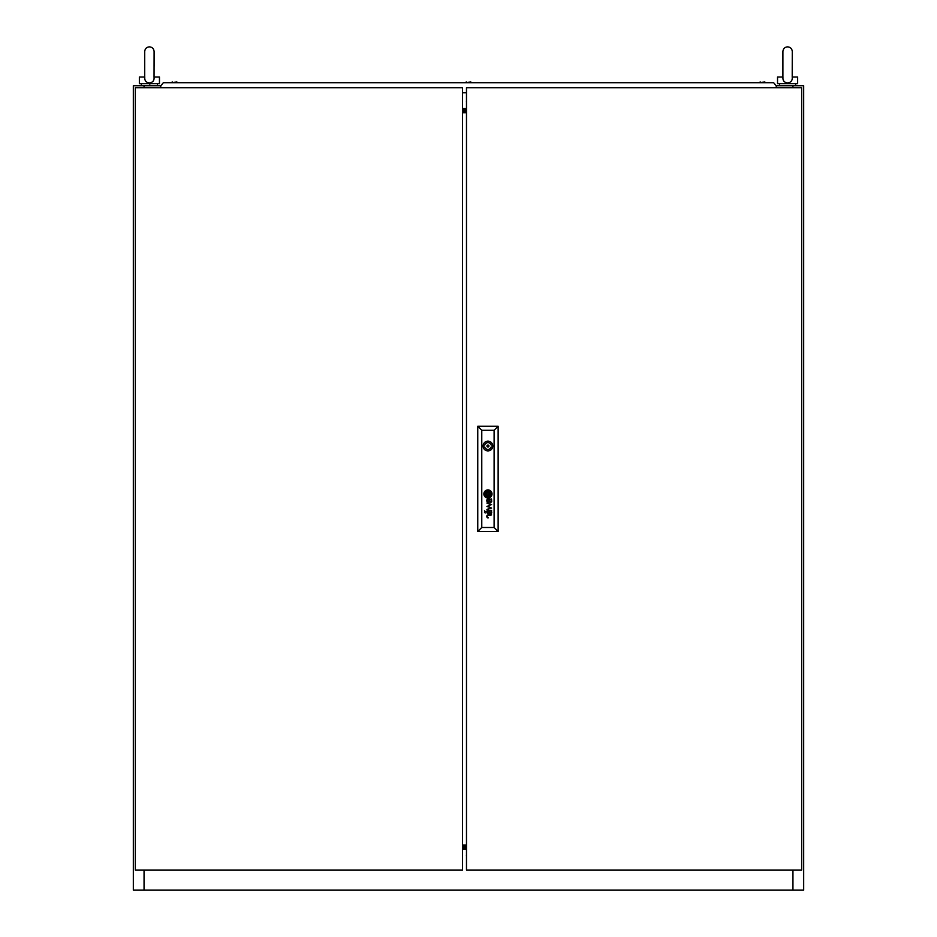 <?xml version="1.0" encoding="UTF-8"?>
<svg xmlns="http://www.w3.org/2000/svg" width="937" height="937" viewBox="0 0 937 937"><rect width="100%" height="100%" fill="white"/><g stroke="black" fill="none" stroke-linecap="round" stroke-linejoin="round"><path stroke-width="1.41" d="M144.72 78.04L144.72 51.547C145.001 48.689 146.559 47.131 149.416 46.85C152.262 47.131 153.82 48.689 154.101 51.547L154.043 77.01C151.63 77.01 151.63 77.01 154.043 77.01C154.382 80.523 152.836 82.491 149.416 82.913C145.996 82.515 144.45 80.547 144.79 77.01M151.091 83.709L149.416 83.979M154.101 77.01L159.466 77.01L159.466 83.709L139.355 83.709L139.355 77.01L144.72 77.01M466.485 102.168A2.073 2.073 0 0 1 466.485 101.126M466.485 855.985A2.073 2.073 0 0 1 466.485 854.931M466.485 111.046L462.468 111.046M792.948 87.738L792.948 85.724L803.677 85.724L803.677 890.15L792.948 890.15L792.948 870.04M144.052 870.04L144.052 890.15L133.323 890.15L133.323 85.724L144.052 85.724L144.052 87.738M462.468 846.825L466.485 846.825M462.468 109.793L466.485 109.793M462.468 111.163L466.485 111.163M466.485 112.51L462.468 112.51M466.485 848.079L462.468 848.079M462.468 845.361L466.485 845.361M466.485 846.697L462.468 846.697M144.052 890.15L792.948 890.15M792.948 85.724L776.176 85.724M160.824 85.724L144.052 85.724M792.28 66.281L792.28 51.547C791.999 48.689 790.441 47.131 787.584 46.85C784.737 47.131 783.18 48.689 782.899 51.547L782.899 78.04L782.899 51.547C783.18 48.689 784.737 47.131 787.584 46.85C790.441 47.131 791.999 48.689 792.28 51.547L792.21 77.01C792.561 80.523 791.015 82.491 787.584 82.913C784.164 82.515 782.629 80.547 782.957 77.01M789.27 83.709L785.909 83.709M792.28 77.01L797.645 77.01L797.645 83.709L777.534 83.709L777.534 77.01L782.899 77.01M466.485 87.738L466.485 870.04L801.662 870.04L801.662 87.738L466.485 87.738M488.95 446.035A1.007 1.007 0 0 0 487.943 445.04A1.007 1.007 0 0 0 486.935 446.035A1.007 1.007 0 0 0 487.943 447.043A1.007 1.007 0 0 0 488.95 446.035M489.536 494.959L489.547 494.888A3.408 3.408 0 0 0 489.524 494.572A23.343 23.343 0 0 0 489.465 494.115A11.455 11.455 0 0 0 489.419 493.822A9.733 9.733 0 0 0 489.301 493.249A5.001 5.001 0 0 0 489.137 492.686A1.124 1.124 0 0 0 489.044 492.499L488.88 492.358A1.651 1.651 0 0 0 488.786 492.358A6.383 6.383 0 0 0 488.13 492.44A149.815 149.815 0 0 0 487.591 492.522A5.048 5.048 0 0 0 487.17 492.616A16.433 16.433 0 0 0 486.877 492.698A1.862 1.862 0 0 0 486.701 492.757A3.654 3.654 0 0 0 486.561 492.815A0.668 0.668 0 0 0 486.362 492.956L486.326 493.049A3.045 3.045 0 0 0 486.35 493.366A1068.625 1068.625 0 0 0 486.408 493.822A8.105 8.105 0 0 0 486.455 494.115A7.461 7.461 0 0 0 486.713 495.169A1.335 1.335 0 0 0 486.865 495.486L487.006 495.579A3.08 3.08 0 0 0 487.158 495.568A6.641 6.641 0 0 0 487.744 495.497A38.03 38.03 0 0 0 488.388 495.392A5.224 5.224 0 0 0 489.009 495.24A3.127 3.127 0 0 0 489.325 495.111A0.644 0.644 0 0 0 489.512 494.982L489.536 494.959M490.039 494.701L490.039 494.677A3.713 3.713 0 0 0 489.969 494.115A7.262 7.262 0 0 0 489.91 493.822A6.547 6.547 0 0 0 489.676 493.096A5.048 5.048 0 0 0 489.536 492.757A3.877 3.877 0 0 0 489.36 492.417A0.878 0.878 0 0 0 489.325 492.358A17.206 17.206 0 0 0 489.208 492.194A0.843 0.843 0 0 0 488.891 491.913L488.692 491.866A4.334 4.334 0 0 0 488.353 491.89A3.654 3.654 0 0 0 487.826 491.995A27.15 27.15 0 0 0 487.357 492.124A3.291 3.291 0 0 0 487.006 492.253A10.272 10.272 0 0 0 486.572 492.452A1.675 1.675 0 0 0 486.373 492.557A3.959 3.959 0 0 0 486.127 492.733A0.808 0.808 0 0 0 485.905 492.991L485.846 493.12A0.621 0.621 0 0 0 485.834 493.33A28.133 28.133 0 0 0 485.905 493.822A3.221 3.221 0 0 0 485.963 494.115A4.72 4.72 0 0 0 486.116 494.607A23.73 23.73 0 0 0 486.291 495.064A2.729 2.729 0 0 0 486.619 495.661A1.64 1.64 0 0 0 486.865 495.931L487.263 496.071A5.282 5.282 0 0 0 487.627 496.036A3.514 3.514 0 0 0 487.943 495.966A9.71 9.71 0 0 0 488.634 495.767A4.345 4.345 0 0 0 489.407 495.439A2.143 2.143 0 0 0 489.817 495.134A0.902 0.902 0 0 0 489.981 494.947L490.039 494.701M491.691 512.363A2.061 2.061 0 0 1 491.656 512.703A1.277 1.277 0 0 1 489.02 512.598A7.59 7.59 0 0 1 488.915 512.059A8.246 8.246 0 0 1 488.868 511.754L488.329 510.888A3.127 3.127 0 0 0 488.06 510.899A1.405 1.405 0 0 0 487.779 510.958A0.668 0.668 0 0 0 487.31 511.438A1.593 1.593 0 0 0 487.31 512.316A0.96 0.96 0 0 0 487.872 512.972A1.663 1.663 0 0 0 488.4 513.054L488.4 513.617A1.569 1.569 0 0 1 486.842 512.246A3.912 3.912 0 0 1 486.795 511.871A1.558 1.558 0 0 1 486.807 511.637A13.013 13.013 0 0 1 486.818 511.473A1.265 1.265 0 0 1 486.853 511.309A5.142 5.142 0 0 1 486.889 511.145A1.066 1.066 0 0 1 487.088 510.747A0.656 0.656 0 0 1 487.217 510.618A1.581 1.581 0 0 1 487.392 510.501A0.656 0.656 0 0 1 487.533 510.442A5.692 5.692 0 0 1 487.685 510.396A0.855 0.855 0 0 1 487.826 510.372A35.465 35.465 0 0 1 488.095 510.349A2.342 2.342 0 0 1 488.341 510.349L490.988 510.36A2.179 2.179 0 0 0 491.14 510.349A0.82 0.82 0 0 0 491.281 510.325L491.597 510.524A0.644 0.644 0 0 0 491.597 510.524A0.644 0.644 0 0 1 491.585 510.677L491.375 510.888A0.808 0.808 0 0 1 491.222 510.899L491.07 510.888A1.944 1.944 0 0 1 491.667 512.059A3.045 3.045 0 0 1 491.691 512.363M491.187 512.504A1.265 1.265 0 0 0 490.461 510.946A1.452 1.452 0 0 0 490.016 510.888L489.173 510.888A6.793 6.793 0 0 0 489.219 511.321L489.278 511.754A7.391 7.391 0 0 0 489.325 512.059A2.413 2.413 0 0 0 489.442 512.48A1.265 1.265 0 0 0 491.187 512.504M491.234 500.955A1.078 1.078 0 0 1 489.981 501.845A0.586 0.586 0 0 1 489.501 501.4A2.94 2.94 0 0 1 489.419 501.213A1.242 1.242 0 0 1 489.36 501.026A8.374 8.374 0 0 1 489.325 500.827A5.751 5.751 0 0 1 489.278 500.522L489.173 499.667L490.016 499.667A2.846 2.846 0 0 1 490.238 499.679A1.3 1.3 0 0 1 491.164 500.522A1.968 1.968 0 0 1 491.222 500.827A1.078 1.078 0 0 1 491.234 500.955M491.691 501.131A2.647 2.647 0 0 0 491.609 500.522A1.698 1.698 0 0 0 491.234 499.819A2.846 2.846 0 0 0 491.07 499.667A1.921 1.921 0 0 0 491.328 499.667L491.597 499.433A0.96 0.96 0 0 0 491.597 499.292L491.48 498.906A1.031 1.031 0 0 1 491.457 498.964L491.234 499.116A1.206 1.206 0 0 1 491.047 499.14L488.271 499.116A3.607 3.607 0 0 0 487.79 499.152A1.265 1.265 0 0 0 487.006 499.655A1.722 1.722 0 0 0 486.853 500.077A2.307 2.307 0 0 0 487.017 501.576A1.359 1.359 0 0 0 488.4 502.384L488.4 501.822A2.424 2.424 0 0 1 488.165 501.81A1.324 1.324 0 0 1 487.275 500.908A2.471 2.471 0 0 1 487.275 500.428A0.984 0.984 0 0 1 487.826 499.714A1.382 1.382 0 0 1 488.107 499.679A8.058 8.058 0 0 1 488.329 499.667L488.868 500.522A10.694 10.694 0 0 0 488.915 500.827A6.09 6.09 0 0 0 489.009 501.318A2.284 2.284 0 0 0 489.126 501.693A1.429 1.429 0 0 0 491.632 501.623A1.733 1.733 0 0 0 491.679 501.283A2.647 2.647 0 0 0 491.691 501.131M490.496 494.783A1.113 1.113 0 0 0 490.531 494.513A2.518 2.518 0 0 0 490.496 494.115A12.895 12.895 0 0 0 490.449 493.822A2.752 2.752 0 0 0 490.32 493.389A33.603 33.603 0 0 0 490.168 492.991A3.022 3.022 0 0 0 489.922 492.499A10.576 10.576 0 0 0 489.7 492.159A2.155 2.155 0 0 0 488.997 491.503A1.007 1.007 0 0 0 488.282 491.386A8.796 8.796 0 0 0 487.954 491.433A4.544 4.544 0 0 0 486.526 491.948A3.842 3.842 0 0 0 485.975 492.323A2.577 2.577 0 0 0 485.565 492.768A1.312 1.312 0 0 0 485.343 493.354A1.886 1.886 0 0 0 485.378 493.822A8.105 8.105 0 0 0 485.448 494.115A7.027 7.027 0 0 0 485.6 494.689A3.139 3.139 0 0 0 485.823 495.193A6.395 6.395 0 0 0 486.256 495.884A1.769 1.769 0 0 0 487.275 496.563A0.668 0.668 0 0 0 487.451 496.575A2.975 2.975 0 0 0 487.954 496.505A6.817 6.817 0 0 0 488.716 496.282A3.959 3.959 0 0 0 490.25 495.263A1.16 1.16 0 0 0 490.496 494.783M491.035 494.303A1.944 1.944 0 0 0 491.023 494.115A3.186 3.186 0 0 0 490.988 493.822A4.72 4.72 0 0 0 490.543 492.546A3.771 3.771 0 0 0 489.7 491.457A2.471 2.471 0 0 0 488.856 490.965A1.651 1.651 0 0 0 488.177 490.883A5.353 5.353 0 0 0 487.451 491A3.443 3.443 0 0 0 486.444 491.41A6.7 6.7 0 0 0 485.811 491.843A2.612 2.612 0 0 0 484.921 493.12A1.382 1.382 0 0 0 484.862 493.389A2.436 2.436 0 0 0 484.862 493.822A3.514 3.514 0 0 0 484.897 494.115A4.123 4.123 0 0 0 486.526 496.739A1.792 1.792 0 0 0 487.427 497.055A2.694 2.694 0 0 0 488.142 497.008A4.72 4.72 0 0 0 489.29 496.61A3.877 3.877 0 0 0 490.192 496.001A3.151 3.151 0 0 0 490.742 495.322A1.944 1.944 0 0 0 491.035 494.303M483.867 493.963A4.076 4.076 0 0 0 487.943 498.039A4.076 4.076 0 0 0 492.007 493.963A4.076 4.076 0 0 0 487.943 489.899A4.076 4.076 0 0 0 483.867 493.963M490.988 495.825A2.928 2.928 0 0 0 491.503 493.822A3.924 3.924 0 0 0 490.262 491.293A3.326 3.326 0 0 0 487.779 490.402A4.486 4.486 0 0 0 486.444 490.789A3.771 3.771 0 0 0 484.57 492.71A2.6 2.6 0 0 0 484.359 493.822A4.744 4.744 0 0 0 484.382 494.115A3.889 3.889 0 0 0 486.303 497.149A2.87 2.87 0 0 0 487.919 497.547A4.006 4.006 0 0 0 490.988 495.825M483.082 446.035A4.861 4.861 0 0 0 487.943 450.896A4.861 4.861 0 0 0 492.803 446.035A4.861 4.861 0 0 0 487.943 441.186A4.861 4.861 0 0 0 483.082 446.035M492.698 445.04L491.14 445.04A3.35 3.35 0 0 0 484.745 445.04L483.187 445.04M484.476 512.258L485.249 513.007L484.476 512.258M484.476 510.77L485.249 511.508L484.476 510.77M494.104 527.484L494.104 430.282L481.77 430.282L481.77 527.484L494.104 527.484L498.133 531.513L477.753 531.513L477.753 426.265L498.133 426.265L498.133 531.513M486.9 506.472L490.883 507.737L486.9 509.482L491.597 508.077L487.627 506.226L491.597 504.516L486.9 503.052L490.871 504.75L486.9 506.472M487.205 517.587A6.758 6.758 0 0 1 487.076 517.388A1.277 1.277 0 0 1 486.947 517.13A2.706 2.706 0 0 1 486.795 516.451A1.698 1.698 0 0 1 487.193 515.245A0.96 0.96 0 0 1 487.509 515.034A1.851 1.851 0 0 1 488.001 514.917A12.743 12.743 0 0 1 488.259 514.893A3.01 3.01 0 0 1 488.411 514.893L491.597 514.893L488.411 515.455A2.495 2.495 0 0 0 488.048 515.491A1.312 1.312 0 0 0 487.228 516.381A1.862 1.862 0 0 0 487.357 517.177A1.183 1.183 0 0 0 487.744 517.657A1.605 1.605 0 0 0 487.849 517.716A0.644 0.644 0 0 0 487.954 517.763A1.534 1.534 0 0 0 488.072 517.798A0.82 0.82 0 0 0 488.2 517.821A8.866 8.866 0 0 0 488.318 517.833A1.581 1.581 0 0 0 488.446 517.833L487.416 517.833A1.534 1.534 0 0 1 487.205 517.587M477.753 531.513L481.77 527.484M494.104 430.282L498.133 426.265M477.753 426.265L481.77 430.282M483.187 447.043L484.745 447.043A3.35 3.35 0 0 0 491.14 447.043L492.698 447.043M488.95 492.956L486.924 492.956L486.924 494.982L488.95 494.982L488.95 492.956M462.468 870.04L462.468 87.738L135.338 87.738L135.338 870.04L462.468 870.04M462.468 112.721L466.485 112.721M462.468 845.057L466.485 845.057M766.478 82.702L764.592 82.034L758.431 82.702L760.305 82.034M176.695 82.034L178.569 82.702L176.695 82.034L170.522 82.702L172.408 82.034M470.643 82.034L472.517 82.702L470.643 82.034L464.483 82.702L466.357 82.034M161.141 87.738L160.543 86.063L163.354 82.702L773.646 82.702L776.457 86.063L775.859 87.738M462.468 92.763L466.485 92.763M462.468 108.575L466.485 108.575L462.468 108.575M466.485 849.297L462.468 849.297L466.485 849.297M154.101 51.547L154.101 66.281L154.101 51.547C153.82 48.689 152.262 47.131 149.416 46.85C146.559 47.131 145.001 48.689 144.72 51.547M157.451 83.709L157.451 85.724M141.37 83.709L141.37 85.724M795.63 83.709L795.63 85.724M779.549 83.709L779.549 85.724"/></g></svg>
